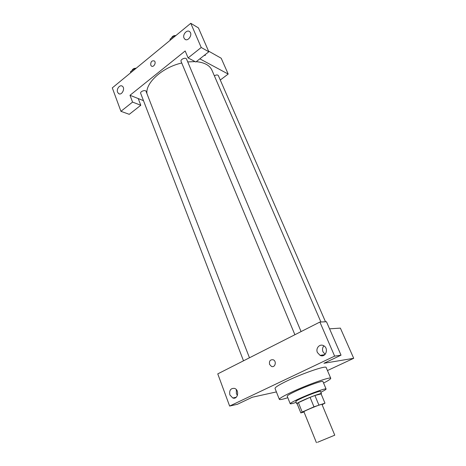 <?xml version="1.0" encoding="UTF-8"?>
<svg xmlns="http://www.w3.org/2000/svg" width="466" height="466" viewBox="0 0 466 466"><rect width="100%" height="100%" fill="white"/><g stroke="black" fill="none" stroke-linecap="round" stroke-linejoin="round"><path stroke-width="0.7" d="M317.503 442.304L334.763 435.186L317.503 442.304M316.443 442.7L303.908 411.734C303.156 411.303 322.175 403.504 321.948 404.337L334.763 435.186M322.099 404.709L324.977 403.183L313.973 406.83L302.195 412.055L300.832 412.923L304.007 411.991M313.973 406.83L310.076 397.347L298.391 402.63L302.195 412.055M298.391 402.63L297.058 403.562L300.832 412.923M310.076 397.347L314.923 395.488L318.831 404.942M324.977 403.183L321.109 393.904L314.923 395.488M321.15 394.009L321.447 393.642C321.581 392.885 310.775 396.782 303.098 400.288C298.904 402.205 296.79 403.364 296.755 403.772L297.168 403.83M296.755 403.772L295.817 401.447C295.846 401.028 297.955 399.851 302.137 397.929C309.803 394.411 320.602 390.543 320.48 391.335L321.447 393.642M320.864 392.255C324.388 390.508 326.13 389.43 326.083 389.011C326.293 387.852 310.519 393.502 299.335 398.64C293.277 401.43 290.231 403.125 290.202 403.731C290.464 404.057 292.456 403.608 296.19 402.374M326.083 389.011L322.944 381.543C323.089 380.244 307.333 385.761 296.225 390.957C290.202 393.776 287.19 395.523 287.196 396.205L290.202 403.731M323.573 383.046C328.454 380.547 330.848 378.963 330.749 378.287C331.029 376.4 308.247 384.368 292.205 391.877C283.608 395.914 279.32 398.413 279.35 399.374C279.751 399.921 282.571 399.368 287.802 397.714M279.35 399.374L275.033 388.452C274.94 387.333 279.151 384.724 287.668 380.629C303.558 372.998 326.305 365.315 326.153 367.482L330.749 378.287M229.633 406.067L334.635 356.135L319.892 322.041L217.762 373.878L229.633 406.067L237.415 404.284L252.275 397.242L276.402 391.918M327.464 370.557L353.706 358.302L323.946 363.27L341.036 355.168L334.635 356.135M353.706 358.302L340.378 328.122L329.561 328.833M320.55 355.284L320.678 355.587M341.036 355.168L326.474 321.744L319.892 322.041M235.056 397.958L234.899 397.539M236.344 389.646L236.39 393.648L237.427 395.384M229.895 394.976C229.103 390.327 230.647 388.131 234.52 388.388C239.687 389.92 237.887 399.927 232.79 397.987L229.895 394.976M322.874 355.686L322.251 355.04M323.917 345.871C322.455 347.566 322.14 349.547 322.979 351.807L325.163 354.346M317.428 352.541C315.447 348.364 319.647 343.529 323.474 345.626C329.229 348.16 325.67 358.267 320.06 355.354L317.428 352.541M269.593 364.435C269.028 360.987 270.233 359.443 273.227 359.793C276.955 361.185 275.103 368.076 271.451 366.404L269.593 364.435M269.598 364.435L271.457 366.404C275.103 368.076 276.955 361.185 273.227 359.793C270.239 359.443 269.028 360.987 269.598 364.435M146.941 93.614C145.351 82.872 162.512 67.285 181.746 63.003M187.74 61.914L195.108 61.599M196.25 61.669C204.463 62.461 209.688 65.298 211.931 70.191L320.905 321.994M294.891 334.734L181.064 61.372C180.086 59.403 185.823 56.963 186.534 59.048L301.083 331.588M243.502 360.812L140.685 93.375C139.823 91.522 145.474 89.431 146.074 91.388L249.467 357.783M214.377 75.841C216.241 74.758 217.564 74.671 218.344 75.585L325.501 321.79M129.997 95.285L185.177 50.969L188.107 57.924L201.225 47.497L190.769 23.3L112.294 87.888L120.939 111.322L132.56 102.083L129.997 95.285L143.481 100.65M220.278 80.024L228.189 74.053L199.844 58.844M150.757 65.164C150.565 61.844 151.753 60.434 154.322 60.929C156.623 62.549 153.53 67.861 151.374 66.009L150.757 65.164L151.374 66.009C153.53 67.861 156.623 62.549 154.322 60.929C151.753 60.434 150.565 61.844 150.757 65.164M184.023 38.043C182.317 34.554 187.116 29.183 189.709 31.717C193.093 34.385 187.961 42.132 184.816 39.15L184.023 38.043M117.578 92.204C116.215 89.018 119.954 84.288 122.331 86.216C125.604 88.307 121.667 95.973 118.574 93.555L117.578 92.204M138.233 98.559L140.796 105.264L129.263 114.327L120.939 111.322M140.796 105.264L132.56 102.083M188.107 57.924L195.842 61.99L208.832 51.778L198.434 27.913L190.769 23.3M208.832 51.778L201.225 47.497M228.189 74.053L221.204 58.238L208.529 51.085M205.25 54.592L205.279 55.361L204.289 55.349M205.168 55.512L205.25 54.598M135.618 68.694L134.191 68.741L130.439 71.828L130.765 72.684M134.191 68.741L134.523 69.597M132.018 70.523C132.6 68.951 133.992 68.182 136.189 68.222M175.501 35.865L174.068 35.87L170.038 39.191L170.317 40.134M174.068 35.87L174.435 36.744M170.038 39.191L170.399 40.064M171.529 37.967C172.251 36.237 173.707 35.428 175.898 35.538M232.79 397.987L236.21 397.259M320.06 355.354L324.831 354.678M184.816 39.15L185.654 39.622M118.574 93.555L119.523 93.928"/></g></svg>
